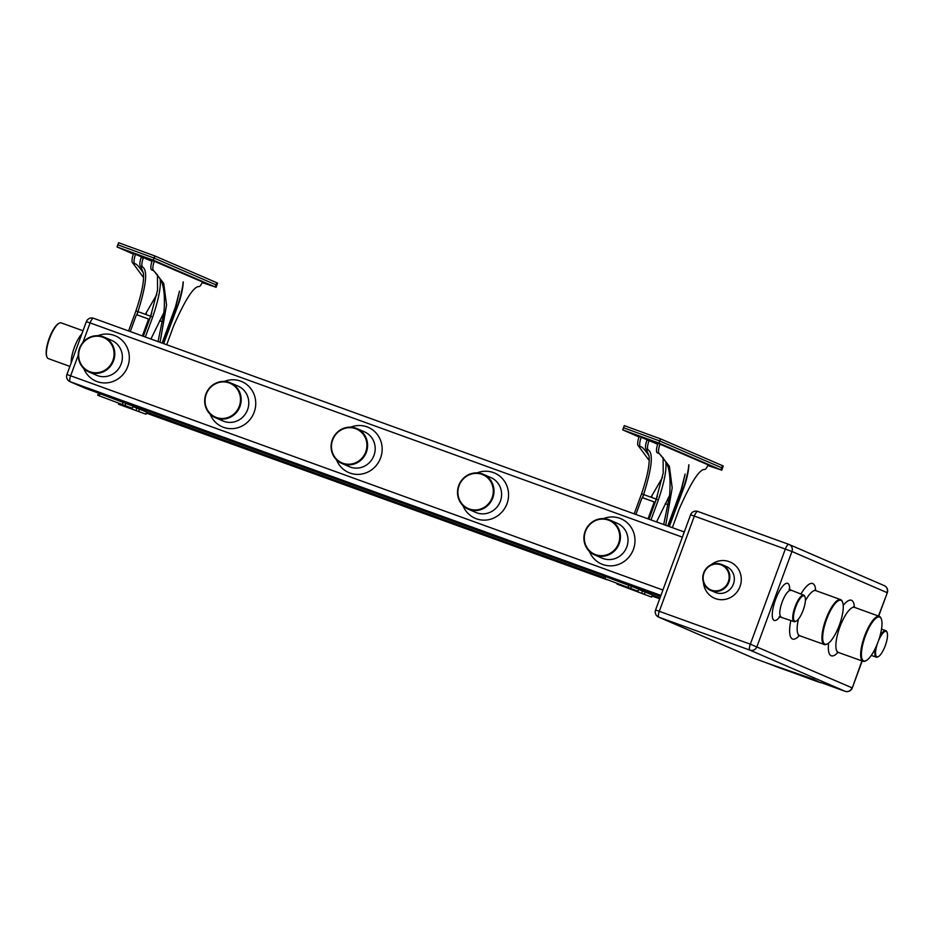 <?xml version="1.0" encoding="UTF-8"?>
<svg xmlns="http://www.w3.org/2000/svg" width="934" height="934" viewBox="0 0 934 934"><rect width="100%" height="100%" fill="white"/><g stroke="black" fill="none" stroke-linecap="round" stroke-linejoin="round"><path stroke-width="1.4" d="M102.728 337.186A18.423 17.583 -66.6 0 0 79.834 348.499A18.423 17.583 -66.6 0 0 90.003 371.767A18.423 17.583 -66.6 0 0 112.897 360.466A18.423 17.583 -66.6 0 0 102.728 337.186M89.968 372.362A18.995 18.12 113.4 0 1 88.987 371.977A18.995 18.12 113.4 0 1 79.682 347.868A18.995 18.12 113.4 0 1 103.079 336.73A18.995 18.12 113.4 0 1 104.059 337.116A18.995 18.12 113.4 0 1 113.364 361.224A18.995 18.12 113.4 0 1 89.968 372.362M216.373 418.093A18.995 18.12 113.4 0 1 215.392 417.708A18.995 18.12 113.4 0 1 206.087 393.599A18.995 18.12 113.4 0 1 229.484 382.461A18.995 18.12 113.4 0 1 230.476 382.847A18.995 18.12 113.4 0 1 239.781 406.955A18.995 18.12 113.4 0 1 216.373 418.093M229.145 382.917A18.423 17.583 -66.6 0 0 206.239 394.23A18.423 17.583 -66.6 0 0 216.419 417.498A18.423 17.583 -66.6 0 0 239.314 406.185A18.423 17.583 -66.6 0 0 229.145 382.917M342.79 463.824A18.995 18.12 113.4 0 1 341.809 463.427A18.995 18.12 113.4 0 1 332.504 439.319A18.995 18.12 113.4 0 1 355.901 428.181A18.995 18.12 113.4 0 1 356.881 428.578A18.995 18.12 113.4 0 1 366.186 452.686A18.995 18.12 113.4 0 1 342.79 463.824M355.55 428.648A18.423 17.583 -66.6 0 0 332.656 439.949A18.423 17.583 -66.6 0 0 342.825 463.229A18.423 17.583 -66.6 0 0 365.731 451.916A18.423 17.583 -66.6 0 0 355.55 428.648M469.207 509.555A18.995 18.12 113.4 0 1 468.226 509.158A18.995 18.12 113.4 0 1 458.921 485.05A18.995 18.12 113.4 0 1 482.318 473.912A18.995 18.12 113.4 0 1 483.298 474.297A18.995 18.12 113.4 0 1 492.603 498.406A18.995 18.12 113.4 0 1 469.207 509.555M481.967 474.379A18.423 17.583 -66.6 0 0 459.073 485.68A18.423 17.583 -66.6 0 0 469.242 508.948A18.423 17.583 -66.6 0 0 492.136 497.647A18.423 17.583 -66.6 0 0 481.967 474.379M595.612 555.275A18.995 18.12 113.4 0 1 594.631 554.889A18.995 18.12 113.4 0 1 585.326 530.781A18.995 18.12 113.4 0 1 608.734 519.643A18.995 18.12 113.4 0 1 609.715 520.028A18.995 18.12 113.4 0 1 619.02 544.137A18.995 18.12 113.4 0 1 595.612 555.275M608.384 520.098A18.423 17.583 -66.6 0 0 585.478 531.411A18.423 17.583 -66.6 0 0 595.659 554.679A18.423 17.583 -66.6 0 0 618.553 543.378A18.423 17.583 -66.6 0 0 608.384 520.098M61.34 322.93A18.995 5.674 109.9 0 0 61.235 322.895A18.995 5.674 109.9 0 0 59.239 323.187A18.995 5.674 109.9 0 0 49.444 338.82A18.995 5.674 109.9 0 0 46.969 357.103A18.995 5.674 109.9 0 0 48.229 358.574A18.995 5.674 109.9 0 0 48.323 358.609A18.995 5.674 109.9 0 0 48.416 358.644M46.969 357.103L46.7 356.438A18.423 5.511 -70.1 0 1 49.093 338.692A18.423 5.511 -70.1 0 1 58.608 323.526L59.239 323.187M877.505 643.374A13.52 4.04 109.9 0 0 876.874 656.789A13.52 4.04 109.9 0 0 878.369 656.602L877.726 656.941A14.092 4.215 -70.1 0 1 876.244 657.162A14.092 4.215 -70.1 0 1 876.174 657.127A14.092 4.215 -70.1 0 1 875.438 648.161M878.369 656.602A13.52 4.04 109.9 0 0 885.35 645.464A13.52 4.04 109.9 0 0 887.102 632.446A13.52 4.04 109.9 0 0 886.214 631.407A13.52 4.04 109.9 0 0 878.369 641.074M879.945 636.147A14.092 4.215 -70.1 0 1 885.829 630.66A14.092 4.215 -70.1 0 1 885.899 630.695A14.092 4.215 -70.1 0 1 886.833 631.781L887.102 632.446M866.227 660.571L865.584 660.91A23.887 7.145 -70.1 0 1 863.074 661.284A23.887 7.145 -70.1 0 1 862.946 661.237A23.887 7.145 -70.1 0 1 864.557 636.182A23.887 7.145 -70.1 0 1 879.326 616.347A23.887 7.145 -70.1 0 1 879.454 616.393A23.887 7.145 -70.1 0 1 881.019 618.238L881.299 618.915A23.327 6.97 109.9 0 0 879.758 617.105A23.327 6.97 109.9 0 0 865.293 636.229A23.327 6.97 109.9 0 0 863.646 660.887A23.327 6.97 109.9 0 0 866.227 660.571A23.327 6.97 109.9 0 0 878.264 641.378A23.327 6.97 109.9 0 0 881.299 618.915M827.501 643.83L826.859 644.168A23.887 7.145 -70.1 0 1 824.348 644.542A23.887 7.145 -70.1 0 1 824.22 644.483A23.887 7.145 -70.1 0 1 825.831 619.429A23.887 7.145 -70.1 0 1 840.6 599.605A23.887 7.145 -70.1 0 1 840.728 599.651A23.887 7.145 -70.1 0 1 842.293 601.496L842.573 602.161A23.327 6.97 109.9 0 0 841.032 600.364A23.327 6.97 109.9 0 0 826.567 619.476A23.327 6.97 109.9 0 0 824.92 644.145A23.327 6.97 109.9 0 0 827.501 643.83A23.327 6.97 109.9 0 0 839.538 624.624A23.327 6.97 109.9 0 0 842.573 602.161M796.27 621.098L795.628 621.437A14.092 4.215 -70.1 0 1 794.145 621.647A14.092 4.215 -70.1 0 1 794.075 621.624A14.092 4.215 -70.1 0 1 795.021 606.855A14.092 4.215 -70.1 0 1 803.73 595.156A14.092 4.215 -70.1 0 1 803.8 595.192A14.092 4.215 -70.1 0 1 804.734 596.277L805.003 596.943A13.52 4.04 109.9 0 0 804.116 595.892A13.52 4.04 109.9 0 0 795.733 606.983A13.52 4.04 109.9 0 0 794.776 621.273A13.52 4.04 109.9 0 0 796.27 621.098A13.52 4.04 109.9 0 0 803.252 609.96A13.52 4.04 109.9 0 0 805.003 596.943M721.153 564.288A14.092 13.438 113.4 0 1 721.889 564.58A14.092 13.438 113.4 0 1 728.789 582.466A14.092 13.438 113.4 0 1 711.428 590.732A14.092 13.438 113.4 0 1 710.704 590.44A14.092 13.438 113.4 0 1 703.804 572.554A14.092 13.438 113.4 0 1 721.153 564.288M720.803 564.755A13.52 12.901 -66.6 0 0 704.002 573.056A13.52 12.901 -66.6 0 0 711.474 590.136A13.52 12.901 -66.6 0 0 728.275 581.835A13.52 12.901 -66.6 0 0 720.803 564.755M820.741 682.801L813.117 679.1L766.184 662.766L818.499 682.042L766.184 662.766M778.185 667.238L781.851 668.546L778.185 667.238M783.264 669.094L789.86 671.476L783.264 669.094M802.703 675.994L796.947 673.986L802.703 675.994M809.883 678.621L816.118 680.933L809.883 678.621M811.413 678.96L812.008 679.45L811.272 679.158M807.828 678.002L774.66 666.082L807.933 678.049M805.482 677.15L779.061 667.612L805.552 677.185M771.589 664.845L775.255 666.152L771.589 664.845M773.936 665.627L770.083 664.237L773.924 665.627M799.796 674.967L802.434 676.006L799.796 674.943M791.705 672.048L794.892 673.274L791.542 672.048M645.522 438.233L636.731 435.022L645.522 438.233M648.873 519.152L656.24 499.106L643.701 494.576L642.475 497.904M648.663 519.082L654.489 503.263A1.132 1.074 -66.6 0 0 653.858 501.838L653.356 501.628M637.922 591.175L603.492 578.216L638.015 591.222L638.693 589.062L604.263 576.103M651.547 597.071L617.024 584.065L651.64 597.118L652.422 595.005L638.658 589.459M650.998 519.923L658.365 499.877C664.296 482.341 666.771 469.674 665.79 461.886C661.354 455.418 658.54 452.406 657.349 452.862A9.013 2.697 -70.1 0 1 657.991 443.323L708.03 464.828A5.639 1.681 -70.1 0 1 704.563 469.452A5.639 1.681 -70.1 0 1 704.54 469.44C699.391 469.312 690.973 482.423 679.287 508.785L672.352 527.652M640.526 590.136L640.852 589.249M663.712 524.523L669.608 495.382L656.555 521.943M707.762 465.506L720.896 469.872L658.937 443.078L622.709 429.862L639.019 436.972M642.347 497.95L643.608 494.541L641.576 493.806C647.507 476.258 649.982 463.603 649.002 455.815C644.565 449.347 641.751 446.335 640.561 446.791A9.013 2.697 -70.1 0 1 641.203 437.252L639.183 436.528A9.013 2.697 -70.1 0 0 638.541 446.055L649.13 460.439M641.203 437.252L657.664 444.234M662.463 477.437L651.01 497.215M646.888 440.334L649.258 440.603L646.888 440.334A8.453 2.522 -70.1 0 0 646.293 449.266L648.324 450.001A8.453 2.522 -70.1 0 1 648.92 441.058M643.608 494.541C651.909 468.179 653.485 453.34 648.324 450.001M649.002 455.815L646.293 449.266M634.209 513.852L641.576 493.806M651.699 497.472L652.06 495.195M656.205 499.095L657.408 496.094M721.713 470.281L723.255 466.054L722.449 465.646L660.478 438.84L624.274 425.635L623.503 427.737M720.896 469.872L721.678 467.759L659.719 440.965L623.492 427.749L622.709 429.862M665.218 503.648L668.277 504.757M641.786 592.985L642.872 589.984M648.651 592.074L648.231 593.183M665.732 525.258L672.2 487.922L669.386 466.264L659.381 453.597A9.013 2.697 -70.1 0 1 660.011 444.059M669.013 526.437L683.933 486.754C687.027 476.223 688.638 468.961 688.755 464.957L688.883 464.77C688.767 469.802 687.447 476.457 684.949 484.746L669.316 526.554M667.752 525.982L681.131 489.731L685.124 474.075L681.633 489.288L667.845 526.029M665.79 461.886C669.55 467.724 670.822 478.885 669.608 495.382M648.967 519.199L656.345 499.141L658.365 499.877M656.24 499.106L663.21 473.094L663.105 457.637M640.432 590.101L640.759 589.214M648.033 518.849L653.87 502.994A1.132 1.074 -66.6 0 0 653.24 501.581L643.129 497.915A1.132 1.074 -66.6 0 0 641.728 498.604L635.902 514.459M139.878 255.321L131.087 252.11L139.878 255.321M143.217 336.252L150.596 316.206L138.057 311.664L136.831 314.992M143.019 336.17L148.833 320.362A1.132 1.074 -66.6 0 0 148.214 318.938L147.712 318.716M132.266 408.263L97.837 395.304L132.359 408.31L133.048 406.15L98.619 393.191M146.661 412.069L133.002 406.559M145.342 337.011L152.721 316.965C158.64 299.429 161.115 286.761 160.134 278.986C155.698 272.506 152.884 269.494 151.705 269.949A9.013 2.697 -70.1 0 1 152.335 260.423L202.374 281.916A5.639 1.681 -70.1 0 1 198.907 286.551C193.735 286.399 185.317 299.51 173.642 325.873L166.696 344.739M134.881 407.236L135.208 406.337M158.056 341.611L163.964 312.47L150.899 339.03M202.118 282.593L215.24 286.971L153.281 260.166L117.054 246.95L133.364 254.06M136.691 315.038L137.952 311.629L135.932 310.894C141.851 293.358 144.326 280.69 143.346 272.903C138.909 266.435 136.095 263.423 134.916 263.878A9.013 2.697 -70.1 0 1 135.547 254.34L133.527 253.616A9.013 2.697 -70.1 0 0 132.897 263.143L143.474 277.526M135.547 254.34L152.02 261.322M156.819 294.525L145.354 314.303M137.952 311.629C146.253 285.267 147.829 270.428 142.668 267.089L140.649 266.353A8.453 2.522 -70.1 0 1 141.244 257.422L141.594 256.955M142.668 267.089A8.453 2.522 -70.1 0 1 143.264 258.146L141.583 256.955M143.346 272.903L140.649 266.353M128.553 330.94L135.932 310.894M146.054 314.56L146.416 312.283M150.549 316.182L151.752 313.182M154.834 255.939L118.63 242.723L117.847 244.825L154.063 258.053L154.834 255.939L216.793 282.733L217.599 283.142L216.828 285.244M215.24 286.971L216.023 284.847L154.063 258.053L153.281 260.166M118.595 404.282L145.984 414.206L118.595 404.282M159.562 320.736L162.633 321.845M136.13 410.084L137.228 407.072M142.995 409.162L142.587 410.271M160.076 342.346L166.556 305.009L163.73 283.364L153.725 270.685A9.013 2.697 -70.1 0 1 154.355 261.146M163.357 343.537L178.277 303.842C181.371 293.311 182.982 286.049 183.111 282.045L183.227 281.858C183.111 286.89 181.791 293.545 179.293 301.834L163.66 343.642M162.096 343.082L175.475 306.819L179.468 291.163L175.977 306.375L162.201 343.117M160.134 278.986C163.894 284.812 165.166 295.985 163.964 312.47M143.322 336.287L150.689 316.241L152.721 316.965M150.596 316.206L157.554 290.182L157.449 274.724M134.776 407.189L135.103 406.302M142.377 335.948L148.214 320.093A1.132 1.074 -66.6 0 0 147.595 318.669L137.473 315.003A1.132 1.074 -66.6 0 0 136.084 315.704L130.246 331.558M88.987 371.977L96.576 375.258A18.995 18.12 -66.6 0 0 97.556 375.655A18.995 18.12 -66.6 0 0 121.151 363.991A18.995 18.12 -66.6 0 0 111.648 340.396L104.059 337.116M97.848 335.703A24.623 23.49 113.4 0 1 122.658 340.898A24.623 23.49 113.4 0 1 127.76 366.49A24.623 23.49 113.4 0 1 105.857 382.928A24.623 23.49 113.4 0 1 83.71 368.428M603.504 518.615A24.623 23.49 113.4 0 1 628.313 523.799A24.623 23.49 113.4 0 1 633.404 549.402A24.623 23.49 113.4 0 1 611.501 565.841A24.623 23.49 113.4 0 1 589.354 551.329M477.087 472.884A24.623 23.49 113.4 0 1 501.897 478.08A24.623 23.49 113.4 0 1 506.999 503.671A24.623 23.49 113.4 0 1 485.096 520.11A24.623 23.49 113.4 0 1 462.949 505.609M350.682 427.165A24.623 23.49 113.4 0 1 375.491 432.349A24.623 23.49 113.4 0 1 380.582 457.952A24.623 23.49 113.4 0 1 358.679 474.379A24.623 23.49 113.4 0 1 336.532 459.878M224.265 381.434A24.623 23.49 113.4 0 1 249.074 386.618A24.623 23.49 113.4 0 1 254.165 412.221A24.623 23.49 113.4 0 1 232.262 428.659A24.623 23.49 113.4 0 1 210.115 414.147M682.369 537.155L90.108 322.919L82.916 342.463M78.258 355.107L70.645 375.795L662.918 590.031M215.392 417.708L222.981 420.989A18.995 18.12 -66.6 0 0 223.973 421.374A18.995 18.12 -66.6 0 0 247.568 409.722A18.995 18.12 -66.6 0 0 238.065 386.127L230.476 382.847M341.809 463.427L349.398 466.72A18.995 18.12 -66.6 0 0 350.378 467.105A18.995 18.12 -66.6 0 0 373.974 455.453A18.995 18.12 -66.6 0 0 364.47 431.858L356.881 428.578M468.226 509.158L475.815 512.439A18.995 18.12 -66.6 0 0 476.795 512.836A18.995 18.12 -66.6 0 0 500.391 501.173A18.995 18.12 -66.6 0 0 490.887 477.589L483.298 474.297M594.631 554.889L602.22 558.17A18.995 18.12 -66.6 0 0 603.212 558.555A18.995 18.12 -66.6 0 0 626.807 546.904A18.995 18.12 -66.6 0 0 617.304 523.309L609.715 520.028M86.36 321.646A5.639 5.639 0 0 1 93.575 318.284L684.283 531.971L93.598 318.296A5.639 1.681 109.9 0 0 93.575 318.284A5.639 1.681 109.9 0 0 90.108 322.919L86.36 321.646L66.909 374.522L70.645 375.795A5.639 1.681 109.9 0 0 70.248 381.749L85.741 388.451L660.583 596.382L85.776 388.462A5.639 1.681 109.9 0 0 85.8 388.474M71.194 362.894A18.995 5.674 -70.1 0 1 74.335 347.46A18.995 5.674 -70.1 0 1 81.853 333.917M660.933 595.413L70.248 381.749A5.639 5.37 113.4 0 1 69.957 381.632L85.449 388.334A5.639 5.37 -66.6 0 0 85.741 388.451A5.639 1.681 109.9 0 0 85.776 388.462A5.639 5.639 0 0 1 85.449 388.334M146.393 413.132L607.1 579.78L146.393 413.132M652.037 596.032L659.684 598.799L652.037 596.032M660.046 597.83L652.399 595.075M603.668 577.446L146.743 412.163M883.961 585.513A5.639 5.37 113.4 0 1 887.066 592.635L791.962 551.492L694.336 516.07A5.639 1.681 -70.1 0 1 697.803 511.447A5.639 1.681 -70.1 0 1 697.826 511.458L788.786 544.359M655.575 609.972A5.639 5.639 0 0 0 658.633 617.094A5.639 5.37 113.4 0 0 658.925 617.211L749.932 650.134A5.639 1.681 -70.1 0 1 750.329 644.18L852.053 687.809A5.639 5.37 113.4 0 1 845.048 691.265L749.932 650.134A5.639 5.37 -66.6 0 0 756.937 646.678L791.962 551.492A5.639 5.37 -66.6 0 0 788.845 544.382A5.639 1.681 -70.1 0 0 788.821 544.37A5.639 1.681 -70.1 0 0 785.354 548.994L750.329 644.18L655.575 609.972L690.6 514.797L694.336 516.07L659.322 611.245A5.639 1.681 -70.1 0 0 658.925 617.211L754.03 658.342L766.184 662.743L754.065 658.353A5.639 1.681 -70.1 0 1 754.065 658.353A5.639 1.681 -70.1 0 1 754.03 658.342A5.639 5.37 -66.6 0 1 753.738 658.225A5.639 5.639 0 0 0 754.065 658.353M845.072 691.277A5.639 1.681 -70.1 0 1 845.048 691.265L820.846 682.509L845.072 691.277A5.639 5.639 0 0 0 852.287 687.926L861.954 660.887M878.462 616.031L887.3 592.751A5.639 5.639 0 0 0 884.253 585.63L789.137 544.499A5.639 5.639 0 0 0 788.821 544.37L697.803 511.447A5.639 5.639 0 0 0 690.6 514.797M843.227 605.442A29.526 8.826 -70.1 0 1 851.563 600.317A29.526 8.826 -70.1 0 1 854.376 607.322L854.552 607.392A23.887 7.145 109.9 0 0 839.783 627.216A23.887 7.145 109.9 0 0 838.172 652.271A23.887 7.145 109.9 0 0 838.3 652.317A23.887 7.145 109.9 0 0 838.417 652.364M838.113 652.259A29.526 8.826 -70.1 0 1 831.178 655.738A29.526 8.826 -70.1 0 1 828.598 643.106M800.858 594.117A29.526 8.826 -70.1 0 1 812.837 583.575A29.526 8.826 -70.1 0 1 815.651 590.568L815.826 590.638A23.887 7.145 109.9 0 0 805.377 600.796M799.387 635.517A29.526 8.826 -70.1 0 1 792.452 638.984A29.526 8.826 -70.1 0 1 790.841 620.456M779.89 616.744A19.719 5.896 -70.1 0 1 774.146 620.409A19.719 5.896 -70.1 0 1 775.535 599.558A19.719 5.896 -70.1 0 1 787.759 583.388A19.719 5.896 -70.1 0 1 789.639 589.809M790.876 590.51A14.092 4.215 109.9 0 0 790.806 590.486A14.092 4.215 109.9 0 0 782.097 602.173A14.092 4.215 109.9 0 0 781.151 616.942A14.092 4.215 109.9 0 0 781.221 616.977A14.092 4.215 109.9 0 0 781.291 617M815.942 590.685A23.887 7.145 109.9 0 0 815.826 590.638L840.6 599.605M798.465 619.09A23.887 7.145 109.9 0 0 799.446 635.529A23.887 7.145 109.9 0 0 799.574 635.575A23.887 7.145 109.9 0 0 799.691 635.61M854.668 607.439A23.887 7.145 109.9 0 0 854.552 607.392L879.326 616.347M711.007 564.825A19.719 18.82 113.4 0 1 729.139 561.614A19.719 18.82 113.4 0 1 740.032 586.529A19.719 18.82 113.4 0 1 715.526 598.636A19.719 18.82 113.4 0 1 703.43 582.349M710.704 590.44L715.199 592.389A14.092 13.438 -66.6 0 0 715.923 592.67A14.092 13.438 -66.6 0 0 733.283 584.415A14.092 13.438 -66.6 0 0 726.372 566.529L721.889 564.58M631.571 585.98L630.789 588.093M628.932 584.976L628.15 587.101M605.664 576.57L604.893 578.683M658.937 443.078L660.478 438.84M721.667 467.759L722.449 465.646M722.484 468.168L721.76 467.794M640.561 446.791L638.541 446.055M645.207 591.876L644.425 593.989M657.349 452.862L659.381 453.597M653.87 502.994L654.489 503.263M125.915 403.068L125.144 405.181M123.276 402.075L122.494 404.188M100.02 393.658L99.237 395.771M143.264 258.146L141.244 257.422M216.011 284.847L216.793 282.733M216.058 287.38L216.84 285.255L216.104 284.882M134.916 263.878L132.897 263.143M139.551 408.964L138.769 411.077M146.673 412.046L145.902 414.159M151.705 269.949L153.725 270.685M148.214 320.093L148.833 320.362M69.887 366.408L48.323 358.609M83.009 330.764L61.235 322.895M788.996 589.319L803.73 595.156M876.244 657.162L871.317 655.376M837.121 652.014L863.074 661.284M798.395 635.272L824.348 644.542M885.829 630.66L881.521 629.107M794.145 621.647L779.154 616.65M852.287 687.926L862.199 660.968M878.696 616.125L887.3 592.751M658.633 617.094L753.738 658.225M853.431 606.785L854.376 607.322M814.705 590.031L815.651 590.568M66.909 374.522A5.639 5.639 0 0 0 69.957 381.632M638.786 589.109L638.015 591.222M604.17 576.056L603.399 578.169M652.422 595.005L651.64 597.118M653.298 501.605L653.917 501.862M133.142 406.197L132.359 408.31M98.525 393.144L97.743 395.257M117.054 246.95L117.836 244.836M146.766 412.092L145.984 414.206M147.654 318.692L148.273 318.961"/></g></svg>
